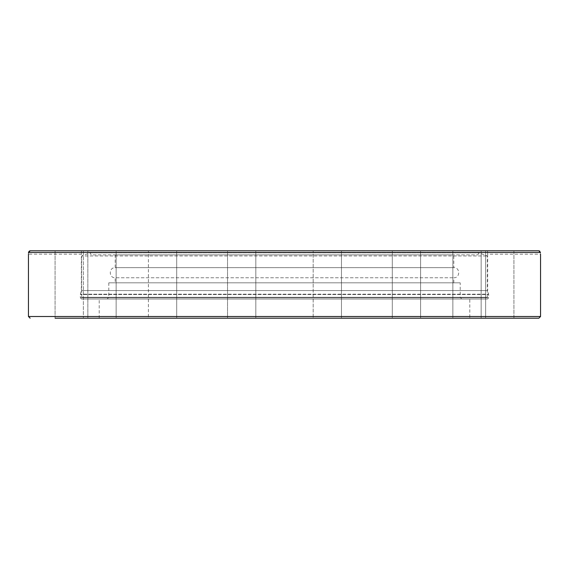 <?xml version="1.0" encoding="UTF-8"?>
<svg xmlns="http://www.w3.org/2000/svg" width="569" height="569" viewBox="0 0 569 569"><rect width="100%" height="100%" fill="white"/><g stroke="black" fill="none" stroke-linecap="round" stroke-linejoin="round"><path stroke-width="0.43" stroke-dasharray="2.85 2.13" d="M487.654 298.945L81.346 298.945L487.654 298.945L488.664 297.637L80.336 297.637L488.664 297.637L488.664 294.514L80.336 294.514L488.664 294.514L80.378 294.166L488.622 294.166L487.654 290.567L81.346 290.567L487.654 290.567L487.654 254.179L540.55 254.179M539.334 250.908L81.481 250.808C81.303 255.253 81.303 255.253 81.481 250.808C81.303 255.253 81.303 255.253 81.481 250.808L487.519 250.808C487.697 255.253 487.697 255.253 487.519 250.808C487.697 255.253 487.697 255.253 487.519 250.808L513.928 250.808L485.627 250.808L513.928 250.808L485.627 250.808L513.928 250.808L513.928 318.192L485.627 318.192L513.928 318.192L485.627 318.192L485.627 250.808L485.627 318.192M30.157 250.815L83.373 250.808L55.072 250.808L83.373 250.808L55.072 250.808L55.072 318.192L83.373 318.192L55.072 318.192L83.373 318.192L83.373 250.808L83.373 318.192M81.346 298.945L80.336 297.637L80.378 294.166L81.346 290.567L81.346 254.179L28.45 254.144M28.514 252.494C28.429 254.741 28.429 254.741 28.514 252.494L540.486 252.494C540.571 254.741 540.571 254.741 540.486 252.494L539.86 251.214M29.133 251.214L29.673 250.908M314.252 250.808L341.471 250.808L313.17 250.808L341.471 250.808L341.471 318.192L313.17 318.192L341.471 318.192L341.471 250.808M396.437 250.808L420.598 250.808L396.437 250.808M461.587 250.808L481.154 250.808L461.587 250.808M91.993 250.808L116.147 250.808L91.993 250.808M149.483 250.808L176.703 250.808L149.483 250.808M227.529 250.808L255.83 250.808L227.529 250.808L255.83 250.808L227.529 250.808L227.529 318.192L255.83 318.192L227.529 318.192L227.529 250.808M30.249 250.808L513.928 250.808L513.928 318.192M107.413 250.808L87.846 250.808L107.413 250.808M172.563 250.808L148.402 250.808L172.563 250.808M419.517 250.808L392.297 250.808L419.517 250.808M477.007 250.808L452.853 250.808L477.007 250.808M420.598 318.192L420.598 250.808L420.598 318.192L396.437 318.192M461.587 318.192L481.154 318.192L461.587 318.192M477.007 318.192L452.853 318.192L477.007 318.192M341.471 318.192L313.17 318.192L313.17 250.808L313.17 318.192M172.563 318.192L148.402 318.192L172.563 318.192M107.413 318.192L87.846 318.192L107.413 318.192M116.147 318.192L116.147 250.808L116.147 318.192L87.846 318.192L112.001 318.192M176.703 318.192L176.703 250.808L176.703 318.192L148.402 318.192L148.402 250.808L148.402 318.192M255.83 318.192L255.83 250.808L255.83 318.192L227.529 318.192M81.346 298.988L487.654 298.988L81.346 298.988M469.802 298.988L99.198 298.988L469.802 298.988L469.802 318.192L99.198 318.192L469.802 318.192M538.864 318.192L87.846 318.192L87.846 250.808L87.846 318.192M115.201 254.855L453.799 254.855L115.201 254.855L115.201 267.658L453.799 267.658L115.201 267.658C108.686 267.345 108.686 278.077 115.201 277.764L453.799 277.764L115.201 277.764L115.201 282.814L453.799 282.814L115.201 282.814M460.2 282.814L108.8 282.814L460.2 282.814L460.2 297.303L108.8 297.303L460.2 297.303L461.879 298.988L107.121 298.988L461.879 298.988M83.366 298.988L485.634 298.988L83.366 298.988L81.68 297.303L487.32 297.303L81.68 297.303L81.68 255.958L487.32 255.958L81.68 255.958L90.272 252.828L478.728 252.828L90.272 252.828L91.012 254.855L477.988 254.855L91.012 254.855M28.45 316.506L540.55 316.506M392.297 250.808L392.297 318.192L392.297 250.808M452.853 250.808L452.853 318.192L452.853 250.808M481.154 250.808L481.154 318.192L481.154 250.808M55.072 250.808L55.072 318.192M99.198 318.192L99.198 298.988M453.799 282.814L453.799 277.764C460.314 278.077 460.314 267.345 453.799 267.658L453.799 254.855M108.8 282.814L108.8 297.303L107.121 298.988M477.988 254.855L478.728 252.828L487.32 255.958L487.32 297.303L485.634 298.988"/><path stroke-width="0.85" d="M55.072 250.808L30.249 250.808L28.514 252.494C28.429 254.741 28.429 254.741 28.514 252.494L29.133 251.214M28.493 253.041L28.514 252.494L540.486 252.494C540.571 254.741 540.571 254.741 540.486 252.494L538.751 250.808L30.249 250.808M29.673 250.908L30.157 250.815M513.928 250.808L538.751 250.808L513.928 250.808M539.334 250.908L539.86 251.214M341.471 250.808L314.252 250.808M313.17 318.192L341.471 318.192M396.437 318.192L420.598 318.192M485.627 318.192L513.928 318.192M112.001 318.192L116.147 318.192M148.402 318.192L176.703 318.192M227.529 318.192L255.83 318.192M87.846 318.192L83.373 318.192M55.072 318.192L538.864 318.192L540.55 316.506L28.45 316.506L30.136 318.192M28.45 254.179L28.45 316.506M540.55 254.179L540.55 316.506"/></g></svg>
